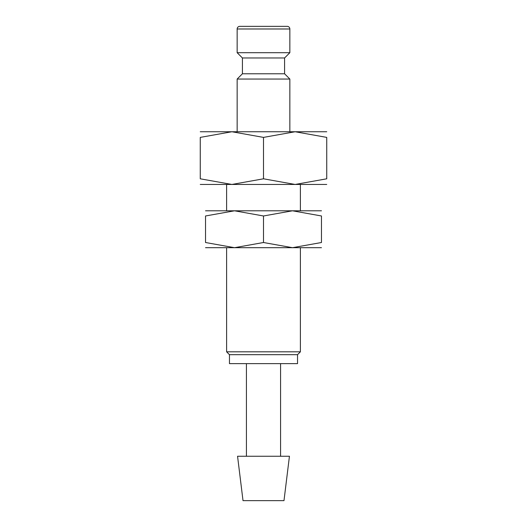 <?xml version="1.0" encoding="UTF-8"?>
<svg xmlns="http://www.w3.org/2000/svg" width="527" height="527" viewBox="0 0 527 527"><rect width="100%" height="100%" fill="white"/><g stroke="black" fill="none" stroke-linecap="round" stroke-linejoin="round"><path stroke-width="0.79" d="M284.58 73.78L242.42 73.78L242.42 57.97L284.58 57.97L284.58 73.78L289.85 79.05L237.15 79.05L237.15 131.75M289.85 28.985L237.15 28.985A2.635 2.635 0 0 1 239.785 26.35L287.215 26.35A2.635 2.635 0 0 1 289.85 28.985L289.85 52.7L237.15 52.7L242.42 57.97M326.74 131.75L295.12 131.75L326.74 137.395L326.74 178.805L295.12 184.45L263.5 178.805L231.88 184.45L200.26 178.805L200.26 137.395L231.88 131.75L263.5 137.395L295.12 131.75L200.26 131.75M326.74 184.45L200.26 184.45M263.5 456.257L237.558 456.257L243.013 500.65L283.987 500.65L289.442 456.257L263.5 456.257M263.5 354.671L229.462 354.671L229.462 363.63L297.538 363.63L297.538 354.671L263.5 354.671M300.39 247.69L300.39 351.819L226.61 351.819L229.462 354.671M295.12 184.45L300.39 184.45L300.39 210.8M326.74 137.409C326.74 129.833 326.74 129.833 326.74 137.409M200.26 137.409C200.26 129.833 200.26 129.833 200.26 137.409M326.74 178.791C326.74 186.367 326.74 186.367 326.74 178.791M200.26 178.791C200.26 186.367 200.26 186.367 200.26 178.791M263.5 137.395L263.5 178.805M321.47 247.69L292.485 247.69L263.5 242.512L234.515 247.69L205.53 242.512L205.53 215.978L234.515 210.8L263.5 215.978L292.485 210.8L321.47 215.978L321.47 242.512L292.485 247.69L205.53 247.69M321.47 210.8L205.53 210.8M321.47 215.991C321.47 209.048 321.47 209.048 321.47 215.991M205.53 215.991C205.53 209.048 205.53 209.048 205.53 215.991M321.47 242.499C321.47 249.442 321.47 249.442 321.47 242.499M205.53 242.499C205.53 249.442 205.53 249.442 205.53 242.499M263.5 215.978L263.5 242.512M242.42 73.78L237.15 79.05M237.15 28.985L237.15 52.7M246.425 363.63L246.425 456.257M226.61 184.45L226.61 210.8M226.61 247.69L226.61 351.819M297.538 354.671L300.39 351.819M280.575 363.63L280.575 456.257M284.58 57.97L289.85 52.7M289.85 79.05L289.85 131.75"/></g></svg>
